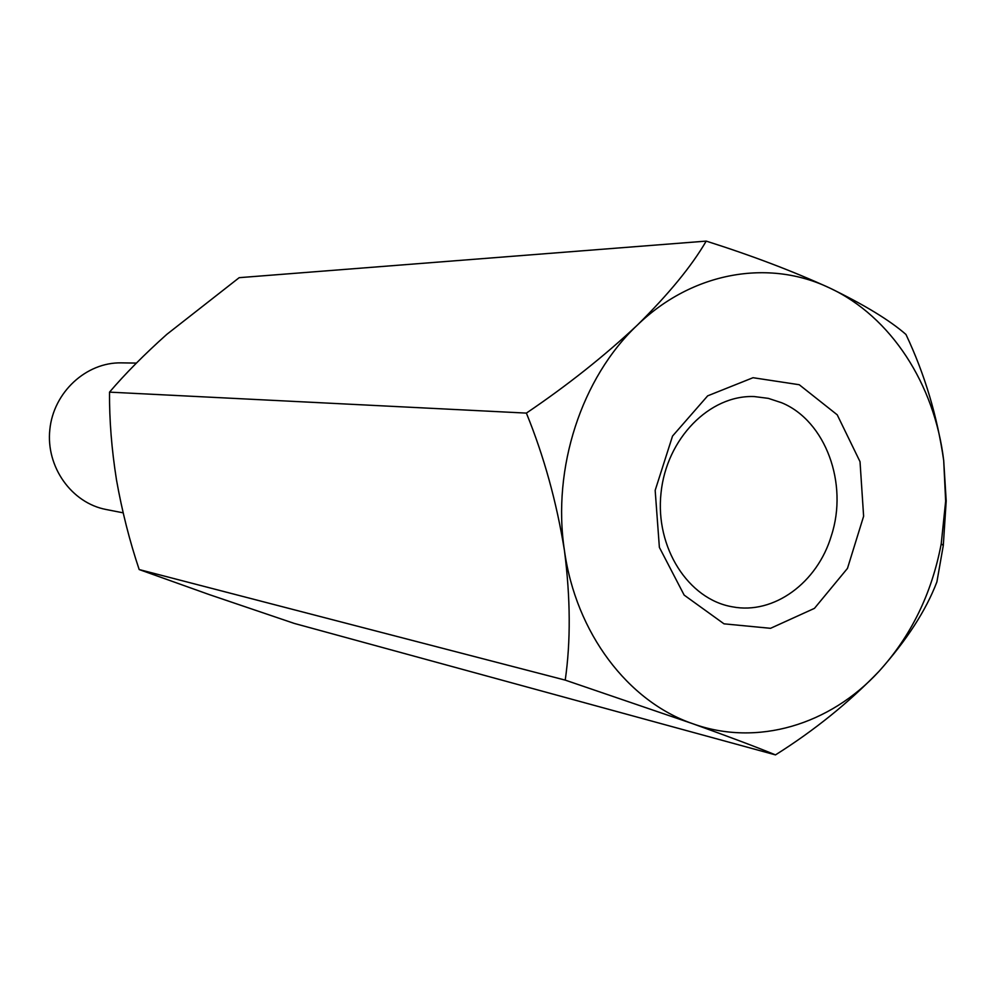 <?xml version="1.0" encoding="UTF-8"?>
<svg xmlns="http://www.w3.org/2000/svg" width="996" height="996" viewBox="0 0 996 996"><rect width="100%" height="100%" fill="white"/><g stroke="black" fill="none" stroke-linecap="round" stroke-linejoin="round"><path stroke-width="1.49" d="M831.349 535.761C848.48 483.72 825.647 420.972 781.798 402.807L768.327 398.363L754.321 396.57C709.662 394.702 666.424 438.576 661.008 493.12C655.069 547.626 688.361 599.455 732.446 606.825C773.817 614.856 817.417 582.747 831.349 535.761M799.24 384.73L837.225 414.822L860.021 461.671L863.619 516.252L847.472 568.392L814.454 608.357L770.543 628.314L724.005 623.832L684.152 595.098L659.377 547.377L655.169 490.368L672.537 436.061L707.683 395.835L753.038 377.708L799.24 384.73M564.433 550.452C551.933 468.157 581.589 377.658 637.216 325.231C692.32 271.759 768.837 258.711 829.668 287.993C890.997 316.479 934.634 384.406 943.698 460.463L945.652 501.187L941.22 543.828C931.783 593.579 911.041 636.083 879.007 671.341C829.954 724.864 757.072 746.988 692.606 723.669C628.028 701.445 575.875 633.095 564.433 550.452C570.521 598.135 570.795 641.349 565.23 680.119L139.179 569.55C129.605 541.002 122.047 511.16 116.507 480.01C111.639 449.321 109.311 420.026 109.523 392.138C125.235 373.724 144.308 354.476 166.755 334.407L239.189 277.672L706.214 241.107C691.672 266.106 668.665 294.144 637.216 325.231C604.298 356.082 567.346 385.377 526.386 413.103C543.903 456.118 556.59 501.909 564.433 550.452M139.179 569.55L209.359 594.624L294.318 623.434L775.486 754.893C814.429 730.367 848.941 702.516 879.007 671.341C906.746 640.216 926.043 610.399 936.9 581.901L943.299 545.472L946.2 500.913L943.698 460.463C937.273 416.116 924.699 374.11 905.962 334.457C889.802 320.314 864.366 304.826 829.668 287.993C792.953 271.198 751.806 255.574 706.214 241.107M526.386 413.103L109.523 392.138M775.486 754.893C756.91 747.224 729.284 736.816 692.606 723.669L565.23 680.119M136.402 363.079L121.388 362.868C86.266 362.096 53.523 392.187 49.837 429.537C45.766 466.838 71.612 503.017 106.136 509.504L123.131 512.828M941.22 543.828L943.299 545.472"/></g></svg>

